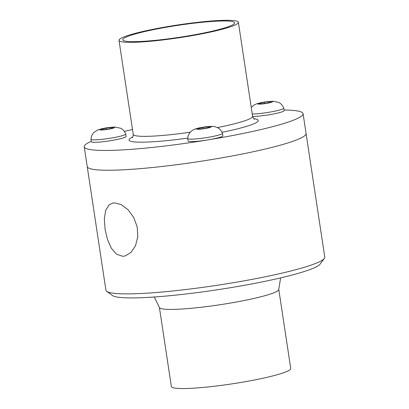 <?xml version="1.0" encoding="UTF-8"?>
<svg xmlns="http://www.w3.org/2000/svg" width="409" height="409" viewBox="0 0 409 409"><rect width="100%" height="100%" fill="white"/><g stroke="black" fill="none" stroke-linecap="round" stroke-linejoin="round"><path stroke-width="0.61" d="M106.345 128.089L101.412 129.234L102.209 129.786L107.94 129.188L112.874 128.043L112.076 127.49L106.345 128.089L106.534 129.336M112.076 127.49L112.184 128.201M90.962 139.218A17.587 1.871 -8.6 0 0 90.962 139.259A17.587 1.871 -8.6 0 0 108.625 138.482A17.587 1.871 -8.6 0 0 125.737 134.004A17.587 1.871 -8.6 0 0 125.727 133.963C123.774 129.479 120.849 128.36 120.512 128.206L114.837 127.061C108.513 127.286 102.833 128.252 97.797 129.955L94.244 132.184C93.968 132.424 91.504 134.362 90.962 139.218M100.307 129.351A7.485 0.798 -8.6 0 0 108.094 129.295A7.485 0.798 -8.6 0 0 113.022 127.271A7.485 0.798 -8.6 0 0 100.307 129.351M90.962 139.259L91.33 141.713A17.587 1.871 -8.6 0 0 108.993 140.931A17.587 1.871 -8.6 0 0 126.11 136.453L125.737 133.999M198.171 128.538L198.968 129.091L204.699 128.492L209.633 127.347L208.83 126.795L203.104 127.393L198.171 128.538M203.104 127.393L203.288 128.641M208.83 126.795L208.938 127.506M207.343 137.475A17.587 1.871 -8.6 0 0 222.496 133.303A17.587 1.871 -8.6 0 0 222.486 133.268C220.609 128.912 217.767 127.736 217.337 127.547C214.342 126.417 213.718 125.834 204.382 126.984C196.213 128.216 193.554 129.423 191.734 130.86L190.333 132.163C188.733 133.978 187.859 136.1 187.716 138.523A17.587 1.871 -8.6 0 0 187.721 138.564A17.587 1.871 -8.6 0 0 207.343 137.475M204.853 128.6A7.485 0.798 -8.6 0 0 209.781 126.575A7.485 0.798 -8.6 0 0 197.066 128.656A7.485 0.798 -8.6 0 0 204.853 128.6M187.721 138.564L188.089 141.018A17.587 1.871 -8.6 0 0 207.716 139.929A17.587 1.871 -8.6 0 0 222.869 135.757L222.496 133.303M122.7 256.295L116.534 254.204L111.325 248.227L107.444 239.393L105.057 229.091L104.356 218.953L105.619 210.502L109.075 204.889L112.899 203.053L114.622 202.884L121.187 204.607L127.971 209.659L133.631 217.302L137.173 226.816L137.797 236.617L135.522 245.691L131.09 252.348L125.236 255.932L122.7 256.295M284.061 110.016A110.67 11.769 171.4 0 1 303.079 113.687L306.07 133.467A110.67 11.769 171.4 0 1 232.552 155.89A110.67 11.769 171.4 0 1 109.689 170.241A110.67 11.769 171.4 0 1 87.219 166.565L105.921 290.206A110.67 11.769 171.4 0 0 106.734 291.356A110.67 11.769 171.4 0 0 128.385 293.882A110.67 11.769 171.4 0 0 245.666 280.559A110.67 11.769 171.4 0 0 324.332 258.447A110.67 11.769 171.4 0 0 324.772 257.108L306.07 133.467A110.67 11.769 171.4 0 1 232.552 155.89A110.67 11.769 171.4 0 1 109.689 170.241A110.67 11.769 171.4 0 1 87.219 166.565L84.228 146.785A110.67 11.769 171.4 0 1 91.273 141.335M324.332 258.447L320.124 264.086A105.64 11.232 171.4 0 1 245.032 285.191A105.64 11.232 171.4 0 1 133.089 297.91A105.64 11.232 171.4 0 1 112.419 295.497L106.734 291.356M159.398 307.415A60.363 6.416 171.4 0 0 171.652 309.419A60.363 6.416 171.4 0 0 238.667 301.591A60.363 6.416 171.4 0 0 278.774 289.362L290.738 368.494A60.363 6.416 171.4 0 1 250.635 380.723A60.363 6.416 171.4 0 1 183.621 388.55A60.363 6.416 171.4 0 1 171.366 386.546L159.398 307.415L154.254 297.006M265.983 103.334L270.916 102.189L270.119 101.636L264.388 102.235L259.454 103.385L260.252 103.932L265.983 103.334M264.388 102.235L264.572 103.482M270.119 101.636L270.226 102.347M252.251 113.993A17.587 1.871 -8.6 0 0 271.842 111.759A17.587 1.871 -8.6 0 0 283.78 108.15A17.587 1.871 -8.6 0 0 283.769 108.109C281.816 103.625 278.892 102.506 278.555 102.357L272.645 101.212L261.847 102.47L257.358 103.559L254.459 104.76L251.259 107.434M271.065 101.417A7.485 0.798 -8.6 0 0 258.35 103.497A7.485 0.798 -8.6 0 0 266.136 103.441A7.485 0.798 -8.6 0 0 271.065 101.417M252.624 116.447A17.587 1.871 -8.6 0 0 272.215 114.213A17.587 1.871 -8.6 0 0 284.153 110.604L283.78 108.15M134.229 41.662A56.59 6.017 171.4 0 1 122.756 39.867A56.59 6.017 171.4 0 1 177.797 25.368A56.59 6.017 171.4 0 1 234.659 22.94A56.59 6.017 171.4 0 1 196.683 34.392A56.59 6.017 171.4 0 1 134.229 41.662M131.263 42.352A60.363 6.416 171.4 0 1 119.009 40.348A60.363 6.416 171.4 0 1 177.736 24.975A60.363 6.416 171.4 0 1 238.381 22.296A60.363 6.416 171.4 0 1 198.278 34.525A60.363 6.416 171.4 0 1 131.263 42.352M303.079 113.687A110.67 11.769 171.4 0 1 229.561 136.105A110.67 11.769 171.4 0 1 106.698 150.456A110.67 11.769 171.4 0 1 84.228 146.785M124.351 131.386A110.67 11.769 171.4 0 1 132.496 129.51M190.297 132.204A60.363 6.416 171.4 0 1 145.481 136.361A60.363 6.416 171.4 0 1 133.227 134.357C133.094 136.386 132.777 137.465 132.281 137.598M238.381 22.296L252.598 116.299A60.363 6.416 171.4 0 1 217.414 127.582M187.746 138.114A65.353 6.948 171.4 0 1 142.301 142.179A65.353 6.948 171.4 0 1 132.751 136.984M253.831 118.676A65.353 6.948 171.4 0 1 222.077 132.296M278.774 289.362L280.605 277.895M119.009 40.348L133.227 134.357M254.464 119.121C254.418 119.673 253.795 118.733 252.598 116.299"/></g></svg>
